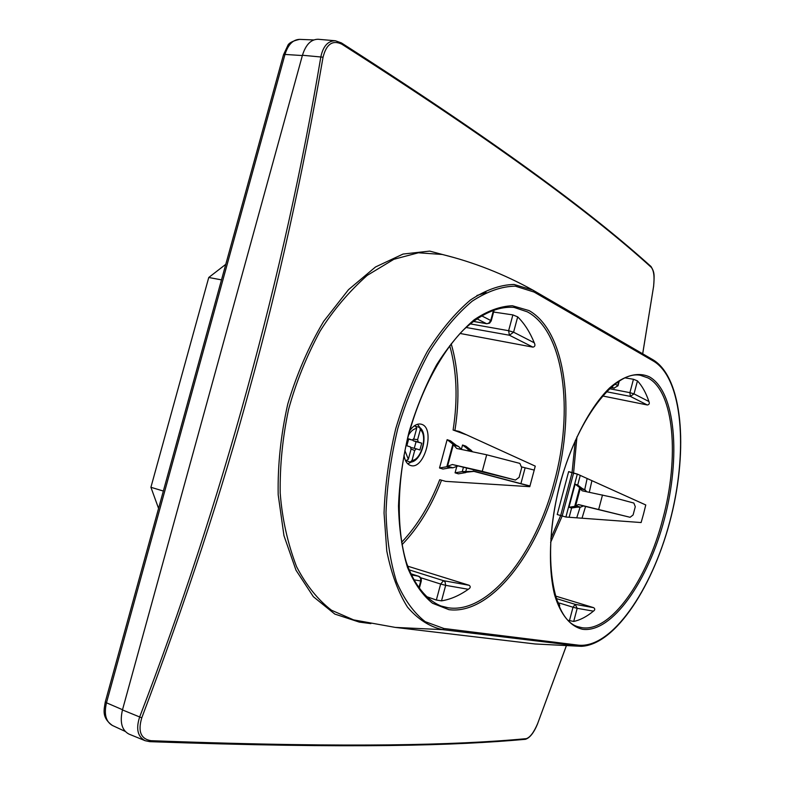 <?xml version="1.0" encoding="UTF-8"?>
<svg xmlns="http://www.w3.org/2000/svg" width="785" height="785" viewBox="0 0 785 785"><rect width="100%" height="100%" fill="white"/><g stroke="black" fill="none" stroke-linecap="round" stroke-linejoin="round"><path stroke-width="1.18" d="M587.141 478.497L584.717 489.722M580.086 507.198L576.73 517.835M582.019 518.228L585.581 506.423M589.299 492.264L591.91 480.655M577.701 485.081L580.243 475.386M476.907 295.503L486.131 292.52M401.567 542.356C417.237 525.793 429.964 504.902 439.737 479.694L445.644 481.362L529.777 486.68L535.262 466.133L459.078 431.407L454.908 430.504C459.941 398.584 458.705 369.676 451.198 343.791M460.01 333.448L532.946 347.147C535.017 346.715 535.458 345.263 534.271 342.79C529.934 332.143 524.409 323.498 517.698 316.865L512.87 314.903L493.608 312.037M529.1 310.595L512.379 305.748C500.153 306.209 487.416 310.88 474.179 319.78C460.962 331.093 448.431 346.126 436.588 364.858C425.509 385.376 416.286 407.886 408.936 432.388C402.921 457.37 399.447 481.911 398.505 506.011C399.084 529.129 402.077 549.608 407.503 567.427C414.156 583.235 422.497 595.177 432.525 603.253L448.951 609.67C490.203 615.087 537.087 554.73 556.123 482.343C575.572 410.074 565.857 331.525 529.1 310.595M550.854 538.451L560.676 515.549L557.222 514.528L568.644 471.608L577.318 474.071L573.56 473.237L577.318 474.071L645.77 504.961L643.582 513.792L641.119 522.545L565.897 517.03L557.222 514.528L568.644 471.608L572.039 472.825L575.297 440.473M567.947 620.278L573.698 621.455C580.174 620.081 586.748 616.657 593.421 611.152C595.118 609.945 595.197 608.787 593.646 607.668L555.231 595.962M649.489 376.888C638.107 371.619 624.252 375.171 609.651 387.888C590.134 406.905 571.362 442.603 560.009 483.658C549.421 524.998 547.606 566.721 554.632 595.001C560.618 614.89 570.509 626.597 582.656 629.295C611.947 633.21 648.233 581.106 664.395 519.091C680.88 457.174 675.689 391.725 649.489 376.888M425.705 596.325L436.352 600.034L441.513 600.859C450.453 599.436 459.372 595.58 468.292 589.29C470.519 587.906 470.814 586.572 469.195 585.296L407.601 566.142M602.409 395.925L647.301 404.972C649.215 404.677 649.744 403.519 648.91 401.508C646.006 392.863 642.189 385.984 637.459 380.882L633.456 379.273L624.899 377.84M571.617 507.993L569.145 517.276M449.726 345.714C456.831 370.981 457.949 399.084 453.102 430.013L454.908 430.504M577.211 507.159L580.625 507.149L575.68 505.756L574.718 506.374L577.211 507.159L571.47 508.013L568.978 507.238L575.111 484.139L577.593 484.993L582.176 488.447L579.713 487.603L575.111 484.139M577.318 474.071L565.897 517.03M443.908 628.491L425.254 621.691C413.823 612.849 404.255 599.573 396.582 581.862C390.292 561.795 386.769 538.647 386.014 512.409C387.015 485.002 390.94 457.066 397.779 428.6C406.179 400.693 416.707 375.112 429.375 351.857C442.897 330.671 457.174 313.784 472.187 301.185C487.2 291.382 501.576 286.368 515.333 286.162L534.075 292.049L653.64 361.218C682.871 378.713 688.278 452.023 669.948 520.975C651.952 590.026 611.623 648.724 578.447 645.162L443.908 628.491L442.593 629.639L581.302 646.32C615.705 644.828 654.072 585.051 671.106 516.854C688.219 448.686 682.616 377.752 653.13 359.854L532.937 290.146L513.989 284.445C500.104 284.808 485.591 289.989 470.47 299.998C455.349 312.813 440.993 329.926 427.403 351.337C414.686 374.818 404.128 400.625 395.718 428.747C388.889 457.42 385.003 485.532 384.051 513.096L386.779 550.982C391.293 573.668 398.201 592.39 407.513 607.148C417.905 619.267 429.591 626.764 442.593 629.639L395.238 627.401L353.574 619.875M453.102 430.013L465.701 434.547M403.971 455.192C404.913 460.864 407.101 464.288 410.535 465.466L410.722 465.525C424.508 470.176 435.587 428.257 421.633 424.322L420.927 424.126C417.07 423.439 413.312 425.676 409.642 430.837M447.136 439.669L452.876 444.143L456.262 445.311L450.541 440.846L447.136 439.669L439.522 467.988L442.946 469.047L450.217 467.801L446.802 466.732L439.522 467.988M455.074 472.815L458.391 473.836L465.564 472.619L462.277 471.589L455.074 472.815L456.791 466.427M471.108 451.493L471.275 450.855L472.07 451.346L471.5 450.541L465.829 446.135L462.551 445.007L461.384 449.334M582.176 488.447L585.188 489.987L580.243 488.574L579.713 487.603L574.718 506.374L568.978 507.238M407.778 463.827L411.615 461.894M420.024 427.746L417.532 424.253M462.551 445.007L468.233 449.412L467.86 450.806M471.5 450.541L468.233 449.412L472.599 451.807M442.289 254.468L418.376 252.79L393.884 259.286L367.194 275.398C348.668 291.932 332.958 310.536 320.054 331.191C306.376 356.635 295.886 382.707 288.576 409.427C282.61 437.588 279.813 465.456 280.196 493.019C282.149 518.669 287.614 543.23 296.583 566.711C306.297 585.355 317.945 599.877 331.525 610.259L353.554 619.865M414.284 448.304L416.06 441.7L413.185 440.748L412.9 439.492M416.393 426.549L419.71 427.482L420.309 429.709L417.64 439.6L418.17 441.994L421.722 443.182L419.897 449.982L416.325 448.824L414.696 450.512L412.027 460.412L410.172 462.11L406.964 460.893M410.761 448.156L411.35 447.568L416.325 448.824M456.262 445.311L458.656 446.528L453.298 444.918L447.558 466.241L446.802 466.732L452.876 444.143L456.723 448.451L486.69 454.79L482.255 471.343L452.405 464.524L447.558 466.241L452.935 467.791L450.217 467.801M465.564 472.619L466.476 472.197L465.652 471.805L466.643 468.115M463.415 467.369L462.277 471.589L473.914 471.383L466.476 472.197M580.625 507.149L583.422 505.942L578.457 504.539L630.09 517.286L633.093 514.97L635.291 506.678L633.848 503.057L611.898 497.16L582.117 490.782L580.243 488.574L575.68 505.756L578.457 504.539M586.66 491.714L585.188 489.987M583.422 505.942L630.09 517.286M370.893 623.614L359.304 622.103L334.812 614.076L313.372 596.718L296.014 570.234L283.964 535.674L278.184 494.736C277.635 465.054 280.834 434.821 287.771 404.039C296.848 373.846 308.819 346.273 323.695 321.32L348.511 289.665L375.524 266.969L403.058 254.055L429.689 251.102L454.201 257.617M417.64 439.6L413.204 439.178M413.185 440.748L418.17 441.994M416.06 441.7L421.722 443.182M410.947 448.971L414.696 450.512M405.649 460.834L408.347 459.274L411.036 449.334L410.486 446.94L406.846 445.762L408.71 438.854L412.341 440.061L413.989 438.383L416.668 428.453L415.491 425.931L414.539 425.705M408.622 439.178L412.341 440.061M458.656 446.528L461.511 449.462M482.255 471.343L515.421 480.047L452.405 464.524M457.783 466.084L452.935 467.791M529.934 486.17L473.914 471.383M472.07 451.346L472.756 451.836M642.67 353.79L653.562 286.584C654.641 277.193 653.915 270.815 651.373 267.44C622.534 241.231 585.953 211.862 541.63 179.333C496.925 146.658 436.852 104.886 341.828 44.186C332.604 39.76 326.344 44.107 323.057 57.197C302.421 176.085 277.949 286.633 249.64 388.82C221.978 491.106 186.025 600.78 141.771 717.833C137.738 731.335 140.8 738.95 150.946 740.687C263.181 744.886 335.323 745.436 389.674 744.877C443.613 744.239 489.163 742.159 526.303 738.646C530.091 737.429 533.879 732.385 537.666 723.515L566.152 646.261M420.309 429.709C427.953 435.39 421.26 460.245 412.027 460.412M408.347 459.274L404.883 450.57M408.465 435.233C410.947 431.024 413.685 428.767 416.668 428.453M521.338 466.8L525.136 467.801L520.906 483.638L473.129 470.98M341.828 44.186L341.426 42.92L335.411 40.771C328.042 40.732 323.204 46.05 320.869 56.716C284.435 274.043 221.861 503.381 139.612 717.097C135.825 728.882 137.66 736.742 145.127 740.687L149.798 741.668L150.946 740.687M651.373 267.44L651.059 266.557C597.915 218.662 514.254 153.713 341.426 42.92L335.401 40.771L318.19 39.27C311.066 39.26 305.807 44.578 302.441 55.254L122.46 709.934C119.663 722.249 121.832 730.295 128.956 734.093L145.137 740.697L149.798 741.668C354.231 748.939 457.155 745.505 525.44 739.303C529.885 737.91 533.986 732.631 537.735 723.476L537.705 723.397M525.136 467.801L534.32 470.097M515.421 480.047L519.101 477.388L521.701 467.693L519.866 463.405L486.69 454.79M520.906 483.638L529.993 485.964M163.358 491.047L150.916 487.289L158.57 508.425M221.498 279.872L208.751 277.488L150.916 487.289M225.786 264.319L208.751 277.488M514.116 307.416L527.402 311.861C564.179 331.574 573.933 410.555 554.298 481.833C535.9 553.494 488.761 614.204 448.098 607.757L440.944 605.981C426.54 599.995 414.362 585.217 406.336 562.354C396.71 530.16 396.798 484.826 407.366 439.58C418.896 394.57 439.767 354.3 463.209 330.151C480.911 313.568 498.553 306.072 514.116 307.416M550.609 542.435L562.188 515.981L573.56 473.237L576.955 436.843M662.864 518.669C647.193 580.056 610.701 632.465 581.862 627.676L577.829 626.695C552.915 619.865 541.571 556.81 558.94 488.417C575.748 419.897 615.342 369.647 640.521 375.338L648.008 377.928C674.246 391.754 679.457 457.567 662.864 518.669M401.989 544.731C418.268 527.805 431.446 506.296 441.533 480.204M470.058 323.852L508.631 330.701L512.87 314.903M532.946 347.147L509.396 335.234L508.631 330.701L513.586 332.192L517.698 316.865M466.005 327.453L509.396 335.234L513.586 332.192L534.271 342.79M408.965 569.802L443.535 580.684L469.195 585.296M441.513 600.859L445.674 585.335L468.292 589.29M420.731 577.731L440.64 584.04L443.535 580.684L445.046 581.773L445.674 585.335L440.64 584.04L436.352 600.034M419.2 588.828L421.3 581.008L420.721 580.979L418.768 588.24M411.114 574.856L418.562 576.2L420.515 578.015L420.721 580.979L413.518 579.713M421.3 581.008L421.28 578.888L419.838 576.808L410.575 573.658L418.954 576.357M473.139 321.34L486.474 323.646L476.691 318.7M493.637 309.741L490.753 320.496L481.313 315.658M473.09 321.379L486.778 323.744L488.731 323.194L490.753 320.496L491.224 320.898L494.285 309.525M609.346 388.673L629.904 392.657L633.456 379.273M647.301 404.972L630.335 396.396L629.904 392.657L634.015 393.884L637.459 380.882M648.91 401.508L634.015 393.884L630.335 396.396L606.275 391.695M555.976 598.445L575.199 604.352L593.646 607.668M593.421 611.152L577.181 608.316L573.698 621.455M559.587 603.096L573.011 607.237L575.199 604.352L577.181 608.316L573.011 607.237L569.419 620.768M559.254 607.06L559.734 605.235L559.038 606.589M556.85 601.055L557.586 601.222M614.429 388.163L610.612 387.505L613.968 388.124L611.387 386.819M614.783 384.022L617.726 385.533L618.894 381.117M618.001 385.769L613.968 388.124L618.001 385.769L619.306 380.862M572.039 472.825L560.676 515.549M559.401 605.215L557.399 601.153L559.734 605.235M653.64 361.218L653.13 359.854L533.515 290.47L534.075 292.049M395.238 627.401L535.036 643.965L577.309 646.134L578.447 645.162M359.893 621.337L359.304 622.103M406.041 460.942L405.462 460.452M413.901 426.167L415.491 425.931M598.759 509.102L602.507 494.982M141.771 717.833L122.46 709.934M323.057 57.197L302.441 55.254M653.562 286.584L653.601 286.662C654.435 274.367 654.621 272.601 651.059 266.557L650.588 266.331M642.699 353.809L653.542 286.731M537.666 723.515L566.191 646.261M526.303 738.646L525.44 739.303M302.353 55.549L284.984 54.44L106.475 702.801L122.519 709.718M299.576 39.368C292.923 39.623 288.066 44.647 284.984 54.44L283.473 54.813L287.614 45.952C288.438 43.185 292.422 40.987 299.576 39.368L313.696 39.947M283.473 54.813L105.288 701.908L106.475 702.801C103.885 714.095 105.838 721.641 112.343 725.438L125.119 731.365M486.778 323.744L489.546 323.185L491.224 320.898M533.515 290.47L532.937 290.146C503.852 274.053 473.522 262.131 441.926 254.379M581.302 646.32L535.036 643.965M419.71 427.482C429.209 434.076 421.516 462.375 410.172 462.11M105.288 701.908C103.944 710.17 101.599 717.608 112.343 725.438"/></g></svg>
